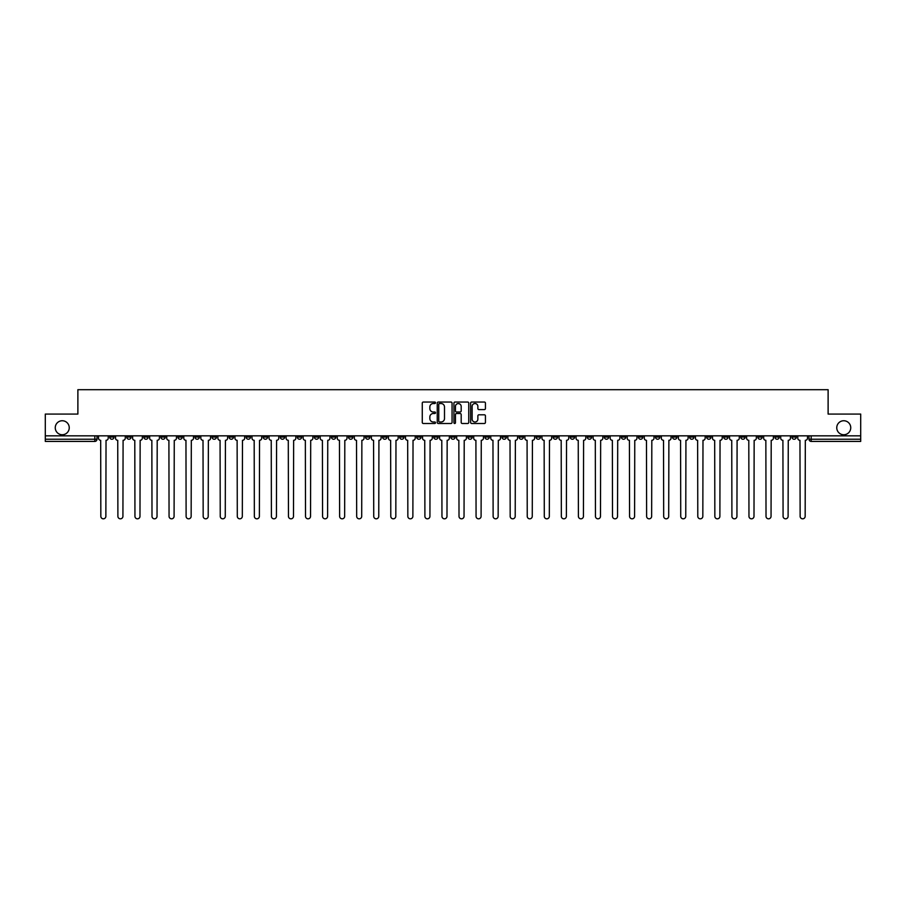 <?xml version="1.0" encoding="UTF-8"?>
<svg xmlns="http://www.w3.org/2000/svg" width="906" height="906" viewBox="0 0 906 906"><rect width="100%" height="100%" fill="white"/><g stroke="black" fill="none" stroke-linecap="round" stroke-linejoin="round"><path stroke-width="1.36" d="M435.503 402.785A0.747 0.747 0 0 0 434.755 402.038L423.351 402.038A1.076 1.076 0 0 0 422.275 403.102L422.275 422.423A1.076 1.076 0 0 0 423.351 423.498L434.755 423.498A0.747 0.747 0 0 0 435.503 422.751A0.747 0.747 0 0 0 434.755 421.992L433.283 421.992A3.431 3.431 0 0 1 429.852 418.561L429.852 416.953A3.431 3.431 0 0 1 433.283 413.521L434.755 413.521A0.747 0.747 0 0 0 435.503 412.762A0.747 0.747 0 0 0 434.755 412.015L433.283 412.015A3.431 3.431 0 0 1 429.852 408.583L429.852 406.975A3.431 3.431 0 0 1 433.283 403.532L434.755 403.532A0.747 0.747 0 0 0 435.503 402.785M836.759 427.745A6.999 6.999 0 0 0 843.758 434.744A6.999 6.999 0 0 0 850.745 427.745A6.999 6.999 0 0 0 843.758 420.746A6.999 6.999 0 0 0 836.759 427.745M55.255 427.745A6.999 6.999 0 0 0 62.242 434.744A6.999 6.999 0 0 0 69.241 427.745A6.999 6.999 0 0 0 62.242 420.746A6.999 6.999 0 0 0 55.255 427.745M672.535 435.831L672.535 437.043L676.918 437.043A2.186 2.186 0 0 1 674.721 439.229A2.186 2.186 0 0 1 672.535 437.043L672.535 435.831M570.202 435.831L570.202 437.043L574.574 437.043A2.186 2.186 0 0 1 572.388 439.229A2.186 2.186 0 0 1 570.202 437.043L570.202 435.831M553.147 435.831L553.147 437.043L557.518 437.043A2.186 2.186 0 0 1 555.333 439.229A2.186 2.186 0 0 1 553.147 437.043L553.147 435.831M450.814 435.831L450.814 437.043L455.186 437.043A2.186 2.186 0 0 1 453 439.229A2.186 2.186 0 0 1 450.814 437.043L450.814 435.831M433.759 435.831L433.759 437.043L438.13 437.043A2.186 2.186 0 0 1 435.945 439.229A2.186 2.186 0 0 1 433.759 437.043L433.759 435.831M416.703 435.831L416.703 437.043L421.075 437.043A2.186 2.186 0 0 1 418.889 439.229A2.186 2.186 0 0 1 416.703 437.043L416.703 435.831M382.592 435.831L382.592 437.043L386.964 437.043A2.186 2.186 0 0 1 384.778 439.229A2.186 2.186 0 0 1 382.592 437.043L382.592 435.831M348.482 437.043L348.482 435.831L348.482 437.043A2.186 2.186 0 0 0 350.667 439.229A2.186 2.186 0 0 1 348.482 437.043L352.853 437.043A2.186 2.186 0 0 1 350.667 439.229A2.186 2.186 0 0 0 352.853 437.043L352.853 435.831L352.853 437.043M331.426 437.043L331.426 435.831L331.426 437.043A2.186 2.186 0 0 0 333.612 439.229A2.186 2.186 0 0 1 331.426 437.043L335.798 437.043A2.186 2.186 0 0 1 333.612 439.229M314.371 437.043L314.371 435.831L314.371 437.043A2.186 2.186 0 0 0 316.556 439.229A2.186 2.186 0 0 1 314.371 437.043L318.742 437.043A2.186 2.186 0 0 1 316.556 439.229A2.186 2.186 0 0 0 318.742 437.043L318.742 435.831L318.742 437.043M297.315 435.831L297.315 437.043L301.687 437.043A2.186 2.186 0 0 1 299.501 439.229A2.186 2.186 0 0 1 297.315 437.043L297.315 435.831M280.26 435.831L280.26 437.043L284.631 437.043A2.186 2.186 0 0 1 282.446 439.229A2.186 2.186 0 0 1 280.26 437.043L280.26 435.831M263.204 435.831L263.204 437.043L267.576 437.043A2.186 2.186 0 0 1 265.39 439.229A2.186 2.186 0 0 1 263.204 437.043L263.204 435.831M246.149 437.043L246.149 435.831L246.149 437.043A2.186 2.186 0 0 0 248.335 439.229A2.186 2.186 0 0 1 246.149 437.043L250.52 437.043A2.186 2.186 0 0 1 248.335 439.229M212.027 437.043L212.027 435.831L212.027 437.043A2.186 2.186 0 0 0 214.224 439.229A2.186 2.186 0 0 1 212.027 437.043L216.409 437.043A2.186 2.186 0 0 1 214.224 439.229A2.186 2.186 0 0 0 216.409 437.043L216.409 435.831L216.409 437.043M194.971 437.043L194.971 435.831L194.971 437.043A2.186 2.186 0 0 0 197.157 439.229A2.186 2.186 0 0 1 194.971 437.043L199.354 437.043A2.186 2.186 0 0 1 197.157 439.229A2.186 2.186 0 0 0 199.354 437.043L199.354 435.831L199.354 437.043M177.916 437.043L177.916 435.831L177.916 437.043A2.186 2.186 0 0 0 180.101 439.229A2.186 2.186 0 0 1 177.916 437.043L182.299 437.043A2.186 2.186 0 0 1 180.101 439.229A2.186 2.186 0 0 0 182.299 437.043L182.299 435.831L182.299 437.043M160.86 437.043L160.86 435.831L160.86 437.043A2.186 2.186 0 0 0 163.046 439.229A2.186 2.186 0 0 1 160.86 437.043L165.243 437.043A2.186 2.186 0 0 1 163.046 439.229M143.805 437.043L143.805 435.831L143.805 437.043A2.186 2.186 0 0 0 145.991 439.229A2.186 2.186 0 0 1 143.805 437.043L148.176 437.043A2.186 2.186 0 0 1 145.991 439.229A2.186 2.186 0 0 0 148.176 437.043L148.176 435.831L148.176 437.043M126.749 437.043L126.749 435.831L126.749 437.043A2.186 2.186 0 0 0 128.935 439.229A2.186 2.186 0 0 1 126.749 437.043L131.121 437.043A2.186 2.186 0 0 1 128.935 439.229A2.186 2.186 0 0 0 131.121 437.043L131.121 435.831L131.121 437.043M484.359 409.603A1.076 1.076 0 0 0 485.435 408.527L485.435 403.102A1.076 1.076 0 0 0 484.359 402.038L471.698 402.038A1.076 1.076 0 0 0 470.622 403.102L470.622 422.423A1.076 1.076 0 0 0 471.698 423.498L484.359 423.498A1.076 1.076 0 0 0 485.435 422.423L485.435 415.877A1.076 1.076 0 0 0 484.359 414.801L478.946 414.801A1.076 1.076 0 0 0 477.87 415.877L477.87 419.127A2.865 2.865 0 0 1 475.004 421.992A2.865 2.865 0 0 1 472.128 419.127L472.128 406.409A2.865 2.865 0 0 1 475.004 403.532A2.865 2.865 0 0 1 477.87 406.409L477.87 408.527A1.076 1.076 0 0 0 478.946 409.603L484.359 409.603M45.3 435.831L45.3 414.076L77.882 414.076L77.882 389.693L828.118 389.693L828.118 414.076L860.7 414.076L860.7 435.831L45.3 435.831L45.3 439.229L97.01 439.229L97.01 435.831L97.01 439.229A2.186 2.186 0 0 1 94.824 441.415L45.3 441.415L45.3 439.229M452.06 403.102A1.076 1.076 0 0 0 450.984 402.038L438.323 402.038A1.076 1.076 0 0 0 437.247 403.102L437.247 422.423A1.076 1.076 0 0 0 438.323 423.498L450.984 423.498A1.076 1.076 0 0 0 452.06 422.423L452.06 403.102M455.016 402.038L467.677 402.038A1.076 1.076 0 0 1 468.753 403.102L468.753 422.423A1.076 1.076 0 0 1 467.677 423.498L462.253 423.498A1.076 1.076 0 0 1 461.188 422.423L461.188 414.586A1.076 1.076 0 0 0 460.112 413.521L456.511 413.521A1.076 1.076 0 0 0 455.446 414.586L455.446 422.751A0.747 0.747 0 0 1 454.687 423.498A0.747 0.747 0 0 1 453.94 422.751L453.94 403.102A1.076 1.076 0 0 1 455.016 402.038M808.99 435.831L808.99 439.229L860.7 439.229L860.7 441.415L811.176 441.415A2.186 2.186 0 0 1 808.99 439.229A2.186 2.186 0 0 0 811.176 441.415L811.176 435.831M860.7 435.831L860.7 439.229M796.306 435.831L796.306 437.043A2.186 2.186 0 0 1 794.12 439.229A2.186 2.186 0 0 1 791.935 437.043L796.306 437.043M791.935 435.831L791.935 437.043M779.251 435.831L779.251 437.043A2.186 2.186 0 0 1 777.065 439.229A2.186 2.186 0 0 1 774.879 437.043L779.251 437.043M774.879 435.831L774.879 437.043M762.195 437.043L762.195 435.831L762.195 437.043A2.186 2.186 0 0 1 760.009 439.229A2.186 2.186 0 0 1 757.824 437.043L762.195 437.043A2.186 2.186 0 0 1 760.009 439.229M757.824 435.831L757.824 437.043M745.14 435.831L745.14 437.043A2.186 2.186 0 0 1 742.954 439.229A2.186 2.186 0 0 1 740.757 437.043A2.186 2.186 0 0 0 742.954 439.229M740.757 435.831L740.757 437.043L745.14 437.043M728.084 435.831L728.084 437.043A2.186 2.186 0 0 1 725.899 439.229A2.186 2.186 0 0 1 723.701 437.043L728.084 437.043A2.186 2.186 0 0 1 725.899 439.229M723.701 435.831L723.701 437.043M711.029 435.831L711.029 437.043A2.186 2.186 0 0 1 708.843 439.229A2.186 2.186 0 0 1 706.646 437.043A2.186 2.186 0 0 0 708.843 439.229M706.646 435.831L706.646 437.043L711.029 437.043M693.973 435.831L693.973 437.043A2.186 2.186 0 0 1 691.776 439.229A2.186 2.186 0 0 1 689.591 437.043L693.973 437.043M689.591 435.831L689.591 437.043M676.918 435.831L676.918 437.043A2.186 2.186 0 0 1 674.721 439.229M659.851 435.831L659.851 437.043A2.186 2.186 0 0 1 657.665 439.229A2.186 2.186 0 0 1 655.48 437.043L659.851 437.043M655.48 435.831L655.48 437.043M642.796 435.831L642.796 437.043A2.186 2.186 0 0 1 640.61 439.229A2.186 2.186 0 0 1 638.424 437.043L642.796 437.043M638.424 435.831L638.424 437.043M625.74 435.831L625.74 437.043A2.186 2.186 0 0 1 623.555 439.229A2.186 2.186 0 0 1 621.369 437.043A2.186 2.186 0 0 0 623.555 439.229M621.369 435.831L621.369 437.043L625.74 437.043M608.685 435.831L608.685 437.043A2.186 2.186 0 0 1 606.499 439.229A2.186 2.186 0 0 1 604.313 437.043L608.685 437.043M604.313 435.831L604.313 437.043M591.629 435.831L591.629 437.043A2.186 2.186 0 0 1 589.444 439.229A2.186 2.186 0 0 1 587.258 437.043L591.629 437.043M587.258 435.831L587.258 437.043M574.574 435.831L574.574 437.043M557.518 435.831L557.518 437.043L557.518 435.831M540.463 435.831L540.463 437.043A2.186 2.186 0 0 1 538.277 439.229A2.186 2.186 0 0 1 536.092 437.043L540.463 437.043M536.092 435.831L536.092 437.043M523.408 435.831L523.408 437.043A2.186 2.186 0 0 1 521.222 439.229A2.186 2.186 0 0 1 519.036 437.043L523.408 437.043M519.036 435.831L519.036 437.043M506.352 435.831L506.352 437.043A2.186 2.186 0 0 1 504.166 439.229A2.186 2.186 0 0 1 501.981 437.043L506.352 437.043M501.981 435.831L501.981 437.043M489.297 435.831L489.297 437.043A2.186 2.186 0 0 1 487.111 439.229A2.186 2.186 0 0 1 484.925 437.043L489.297 437.043M484.925 435.831L484.925 437.043M472.241 435.831L472.241 437.043A2.186 2.186 0 0 1 470.055 439.229A2.186 2.186 0 0 1 467.87 437.043L472.241 437.043M467.87 435.831L467.87 437.043M455.186 435.831L455.186 437.043A2.186 2.186 0 0 1 453 439.229M438.13 435.831L438.13 437.043M421.075 437.043L421.075 435.831L421.075 437.043A2.186 2.186 0 0 1 418.889 439.229M404.019 435.831L404.019 437.043A2.186 2.186 0 0 1 401.834 439.229A2.186 2.186 0 0 1 399.648 437.043A2.186 2.186 0 0 0 401.834 439.229A2.186 2.186 0 0 0 404.019 437.043L399.648 437.043L399.648 435.831M386.964 437.043L386.964 435.831L386.964 437.043A2.186 2.186 0 0 1 384.778 439.229M369.908 435.831L369.908 437.043A2.186 2.186 0 0 1 367.723 439.229A2.186 2.186 0 0 1 365.537 437.043A2.186 2.186 0 0 0 367.723 439.229M365.537 435.831L365.537 437.043L369.908 437.043M335.798 435.831L335.798 437.043L335.798 435.831M301.687 437.043L301.687 435.831L301.687 437.043A2.186 2.186 0 0 1 299.501 439.229M284.631 437.043L284.631 435.831L284.631 437.043A2.186 2.186 0 0 1 282.446 439.229M267.576 437.043L267.576 435.831L267.576 437.043A2.186 2.186 0 0 1 265.39 439.229M250.52 435.831L250.52 437.043L250.52 435.831M233.465 437.043L233.465 435.831L233.465 437.043A2.186 2.186 0 0 1 231.279 439.229A2.186 2.186 0 0 1 229.082 437.043L233.465 437.043A2.186 2.186 0 0 1 231.279 439.229M229.082 435.831L229.082 437.043M165.243 435.831L165.243 437.043L165.243 435.831M114.065 435.831L114.065 437.043A2.186 2.186 0 0 1 111.88 439.229A2.186 2.186 0 0 1 109.694 437.043A2.186 2.186 0 0 0 111.88 439.229A2.186 2.186 0 0 0 114.065 437.043L114.065 435.831M109.694 435.831L109.694 437.043L114.065 437.043M94.824 435.831L94.824 441.415A2.186 2.186 0 0 0 97.01 439.229M439.501 403.532A0.747 0.747 0 0 0 438.753 404.291L438.753 421.245A0.747 0.747 0 0 0 439.501 421.992L441.063 421.992A3.431 3.431 0 0 0 444.495 418.561L444.495 406.975A3.431 3.431 0 0 0 441.063 403.532L439.501 403.532M461.188 406.466A2.865 2.865 0 0 0 458.311 403.589A2.865 2.865 0 0 0 455.446 406.466L455.446 410.939A1.076 1.076 0 0 0 456.511 412.015L460.112 412.015A1.076 1.076 0 0 0 461.188 410.939L461.188 406.466M98.494 435.831L98.494 438.13A2.186 2.186 139.8 0 0 100.679 440.316L100.838 516.307A2.514 2.514 139.8 0 0 103.352 518.821A2.514 2.514 139.8 0 0 105.866 516.307L106.036 440.316A2.186 2.186 139.8 0 0 108.222 438.13L108.222 435.831M115.549 435.831L115.549 438.13A2.186 2.186 139.8 0 0 117.735 440.316L117.893 516.307A2.514 2.514 139.8 0 0 120.407 518.821A2.514 2.514 139.8 0 0 122.922 516.307L123.091 440.316A2.186 2.186 139.8 0 0 125.277 438.13L125.277 435.831M132.604 435.831L132.604 438.13A2.186 2.186 139.8 0 0 134.79 440.316L134.949 516.307A2.514 2.514 139.8 0 0 137.463 518.821A2.514 2.514 139.8 0 0 139.977 516.307L140.147 440.316A2.186 2.186 139.8 0 0 142.333 438.13L142.333 435.831M149.66 435.831L149.66 438.13A2.186 2.186 139.8 0 0 151.846 440.316L152.004 516.307A2.514 2.514 139.8 0 0 154.518 518.821A2.514 2.514 139.8 0 0 157.032 516.307L157.202 440.316A2.186 2.186 139.8 0 0 159.388 438.13L159.388 435.831M166.715 435.831L166.715 438.13A2.186 2.186 139.8 0 0 168.901 440.316L169.06 516.307A2.514 2.514 139.8 0 0 171.574 518.821A2.514 2.514 139.8 0 0 174.088 516.307L174.258 440.316A2.186 2.186 139.8 0 0 176.444 438.13L176.444 435.831M183.771 435.831L183.771 438.13A2.186 2.186 139.8 0 0 185.957 440.316L186.115 516.307A2.514 2.514 139.8 0 0 188.629 518.821A2.514 2.514 139.8 0 0 191.155 516.307L191.313 440.316A2.186 2.186 139.8 0 0 193.499 438.13L193.499 435.831M200.826 435.831L200.826 438.13A2.186 2.186 139.8 0 0 203.012 440.316L203.171 516.307A2.514 2.514 139.8 0 0 205.696 518.821A2.514 2.514 139.8 0 0 208.21 516.307L208.369 440.316A2.186 2.186 139.8 0 0 210.554 438.13L210.554 435.831M217.882 435.831L217.882 438.13A2.186 2.186 139.8 0 0 220.067 440.316L220.237 516.307A2.514 2.514 139.8 0 0 222.751 518.821A2.514 2.514 139.8 0 0 225.266 516.307L225.424 440.316A2.186 2.186 139.8 0 0 227.61 438.13L227.61 435.831M234.937 435.831L234.937 438.13A2.186 2.186 139.8 0 0 237.123 440.316L237.293 516.307A2.514 2.514 139.8 0 0 239.807 518.821A2.514 2.514 139.8 0 0 242.321 516.307L242.48 440.316A2.186 2.186 139.8 0 0 244.665 438.13L244.665 435.831M251.993 435.831L251.993 438.13A2.186 2.186 139.8 0 0 254.178 440.316L254.348 516.307A2.514 2.514 139.8 0 0 256.862 518.821A2.514 2.514 139.8 0 0 259.376 516.307L259.535 440.316A2.186 2.186 139.8 0 0 261.721 438.13L261.721 435.831M269.048 435.831L269.048 438.13A2.186 2.186 139.8 0 0 271.234 440.316L271.404 516.307A2.514 2.514 139.8 0 0 273.918 518.821A2.514 2.514 139.8 0 0 276.432 516.307L276.59 440.316A2.186 2.186 139.8 0 0 278.776 438.13L278.776 435.831M286.103 435.831L286.103 438.13A2.186 2.186 139.8 0 0 288.289 440.316L288.459 516.307A2.514 2.514 139.8 0 0 290.973 518.821A2.514 2.514 139.8 0 0 293.487 516.307L293.646 440.316A2.186 2.186 139.8 0 0 295.832 438.13L295.832 435.831M303.159 435.831L303.159 438.13A2.186 2.186 139.8 0 0 305.345 440.316L305.515 516.307A2.514 2.514 139.8 0 0 308.029 518.821A2.514 2.514 139.8 0 0 310.543 516.307L310.701 440.316A2.186 2.186 139.8 0 0 312.887 438.13L312.887 435.831M320.214 435.831L320.214 438.13A2.186 2.186 139.8 0 0 322.4 440.316L322.57 516.307A2.514 2.514 139.8 0 0 325.084 518.821A2.514 2.514 139.8 0 0 327.598 516.307L327.757 440.316A2.186 2.186 139.8 0 0 329.943 438.13L329.943 435.831M337.27 435.831L337.27 438.13A2.186 2.186 139.8 0 0 339.456 440.316L339.625 516.307A2.514 2.514 139.8 0 0 342.14 518.821A2.514 2.514 139.8 0 0 344.654 516.307L344.812 440.316A2.186 2.186 139.8 0 0 346.998 438.13L346.998 435.831M354.325 435.831L354.325 438.13A2.186 2.186 139.8 0 0 356.511 440.316L356.681 516.307A2.514 2.514 139.8 0 0 359.195 518.821A2.514 2.514 139.8 0 0 361.709 516.307L361.868 440.316A2.186 2.186 139.8 0 0 364.053 438.13L364.053 435.831M371.381 435.831L371.381 438.13A2.186 2.186 139.8 0 0 373.566 440.316L373.736 516.307A2.514 2.514 139.8 0 0 376.25 518.821A2.514 2.514 139.8 0 0 378.765 516.307L378.923 440.316A2.186 2.186 139.8 0 0 381.109 438.13L381.109 435.831M388.436 435.831L388.436 438.13A2.186 2.186 139.8 0 0 390.622 440.316L390.792 516.307A2.514 2.514 139.8 0 0 393.306 518.821A2.514 2.514 139.8 0 0 395.82 516.307L395.979 440.316A2.186 2.186 139.8 0 0 398.164 438.13L398.164 435.831M405.492 435.831L405.492 438.13A2.186 2.186 139.8 0 0 407.677 440.316L407.847 516.307A2.514 2.514 139.8 0 0 410.361 518.821A2.514 2.514 139.8 0 0 412.876 516.307L413.034 440.316A2.186 2.186 139.8 0 0 415.231 438.13L415.231 435.831M422.547 435.831L422.547 438.13A2.186 2.186 139.8 0 0 424.733 440.316L424.903 516.307A2.514 2.514 139.8 0 0 427.417 518.821A2.514 2.514 139.8 0 0 429.931 516.307L430.09 440.316A2.186 2.186 139.8 0 0 432.287 438.13L432.287 435.831M439.603 435.831L439.603 438.13A2.186 2.186 139.8 0 0 441.788 440.316L441.958 516.307A2.514 2.514 139.8 0 0 444.472 518.821A2.514 2.514 139.8 0 0 446.986 516.307L447.156 440.316A2.186 2.186 139.8 0 0 449.342 438.13L449.342 435.831M456.658 435.831L456.658 438.13A2.186 2.186 139.8 0 0 458.844 440.316L459.014 516.307A2.514 2.514 139.8 0 0 461.528 518.821A2.514 2.514 139.8 0 0 464.042 516.307L464.212 440.316A2.186 2.186 139.8 0 0 466.397 438.13L466.397 435.831M473.713 435.831L473.713 438.13A2.186 2.186 139.8 0 0 475.91 440.316L476.069 516.307A2.514 2.514 139.8 0 0 478.583 518.821A2.514 2.514 139.8 0 0 481.097 516.307L481.267 440.316A2.186 2.186 139.8 0 0 483.453 438.13L483.453 435.831M490.769 435.831L490.769 438.13A2.186 2.186 139.8 0 0 492.966 440.316L493.124 516.307A2.514 2.514 139.8 0 0 495.639 518.821A2.514 2.514 139.8 0 0 498.153 516.307L498.323 440.316A2.186 2.186 139.8 0 0 500.508 438.13L500.508 435.831M507.836 435.831L507.836 438.13A2.186 2.186 139.8 0 0 510.021 440.316L510.18 516.307A2.514 2.514 139.8 0 0 512.694 518.821A2.514 2.514 139.8 0 0 515.208 516.307L515.378 440.316A2.186 2.186 139.8 0 0 517.564 438.13L517.564 435.831M524.891 435.831L524.891 438.13A2.186 2.186 139.8 0 0 527.077 440.316L527.235 516.307A2.514 2.514 139.8 0 0 529.75 518.821A2.514 2.514 139.8 0 0 532.264 516.307L532.434 440.316A2.186 2.186 139.8 0 0 534.619 438.13L534.619 435.831M541.947 435.831L541.947 438.13A2.186 2.186 139.8 0 0 544.132 440.316L544.291 516.307A2.514 2.514 139.8 0 0 546.805 518.821A2.514 2.514 139.8 0 0 549.319 516.307L549.489 440.316A2.186 2.186 139.8 0 0 551.675 438.13L551.675 435.831M559.002 435.831L559.002 438.13A2.186 2.186 139.8 0 0 561.188 440.316L561.346 516.307A2.514 2.514 139.8 0 0 563.86 518.821A2.514 2.514 139.8 0 0 566.375 516.307L566.544 440.316A2.186 2.186 139.8 0 0 568.73 438.13L568.73 435.831M576.057 435.831L576.057 438.13A2.186 2.186 139.8 0 0 578.243 440.316L578.402 516.307A2.514 2.514 139.8 0 0 580.916 518.821A2.514 2.514 139.8 0 0 583.43 516.307L583.6 440.316A2.186 2.186 139.8 0 0 585.786 438.13L585.786 435.831M593.113 435.831L593.113 438.13A2.186 2.186 139.8 0 0 595.299 440.316L595.457 516.307A2.514 2.514 139.8 0 0 597.971 518.821A2.514 2.514 139.8 0 0 600.485 516.307L600.655 440.316A2.186 2.186 139.8 0 0 602.841 438.13L602.841 435.831M610.168 435.831L610.168 438.13A2.186 2.186 139.8 0 0 612.354 440.316L612.513 516.307A2.514 2.514 139.8 0 0 615.027 518.821A2.514 2.514 139.8 0 0 617.541 516.307L617.711 440.316A2.186 2.186 139.8 0 0 619.897 438.13L619.897 435.831M627.224 435.831L627.224 438.13A2.186 2.186 139.8 0 0 629.41 440.316L629.568 516.307A2.514 2.514 139.8 0 0 632.082 518.821A2.514 2.514 139.8 0 0 634.596 516.307L634.766 440.316A2.186 2.186 139.8 0 0 636.952 438.13L636.952 435.831M644.279 435.831L644.279 438.13A2.186 2.186 139.8 0 0 646.465 440.316L646.624 516.307A2.514 2.514 139.8 0 0 649.138 518.821A2.514 2.514 139.8 0 0 651.652 516.307L651.822 440.316A2.186 2.186 139.8 0 0 654.007 438.13L654.007 435.831M661.335 435.831L661.335 438.13A2.186 2.186 139.8 0 0 663.52 440.316L663.679 516.307A2.514 2.514 139.8 0 0 666.193 518.821A2.514 2.514 139.8 0 0 668.707 516.307L668.877 440.316A2.186 2.186 139.8 0 0 671.063 438.13L671.063 435.831M678.39 435.831L678.39 438.13A2.186 2.186 139.8 0 0 680.576 440.316L680.734 516.307A2.514 2.514 139.8 0 0 683.249 518.821A2.514 2.514 139.8 0 0 685.763 516.307L685.933 440.316A2.186 2.186 139.8 0 0 688.118 438.13L688.118 435.831M695.446 435.831L695.446 438.13A2.186 2.186 139.8 0 0 697.631 440.316L697.79 516.307A2.514 2.514 139.8 0 0 700.304 518.821A2.514 2.514 139.8 0 0 702.83 516.307L702.988 440.316A2.186 2.186 139.8 0 0 705.174 438.13L705.174 435.831M712.501 435.831L712.501 438.13A2.186 2.186 139.8 0 0 714.687 440.316L714.845 516.307A2.514 2.514 139.8 0 0 717.371 518.821A2.514 2.514 139.8 0 0 719.885 516.307L720.043 440.316A2.186 2.186 139.8 0 0 722.229 438.13L722.229 435.831M729.557 435.831L729.557 438.13A2.186 2.186 139.8 0 0 731.742 440.316L731.912 516.307A2.514 2.514 139.8 0 0 734.426 518.821A2.514 2.514 139.8 0 0 736.94 516.307L737.099 440.316A2.186 2.186 139.8 0 0 739.285 438.13L739.285 435.831M746.612 435.831L746.612 438.13A2.186 2.186 139.8 0 0 748.798 440.316L748.968 516.307A2.514 2.514 139.8 0 0 751.482 518.821A2.514 2.514 139.8 0 0 753.996 516.307L754.154 440.316A2.186 2.186 139.8 0 0 756.34 438.13L756.34 435.831M763.667 435.831L763.667 438.13A2.186 2.186 139.8 0 0 765.853 440.316L766.023 516.307A2.514 2.514 139.8 0 0 768.537 518.821A2.514 2.514 139.8 0 0 771.051 516.307L771.21 440.316A2.186 2.186 139.8 0 0 773.396 438.13L773.396 435.831M780.723 435.831L780.723 438.13A2.186 2.186 139.8 0 0 782.909 440.316L783.078 516.307A2.514 2.514 139.8 0 0 785.593 518.821A2.514 2.514 139.8 0 0 788.107 516.307L788.265 440.316A2.186 2.186 139.8 0 0 790.451 438.13L790.451 435.831M797.778 435.831L797.778 438.13A2.186 2.186 139.8 0 0 799.964 440.316L800.134 516.307A2.514 2.514 139.8 0 0 802.648 518.821A2.514 2.514 139.8 0 0 805.162 516.307L805.321 440.316A2.186 2.186 139.8 0 0 807.506 438.13L807.506 435.831"/></g></svg>
